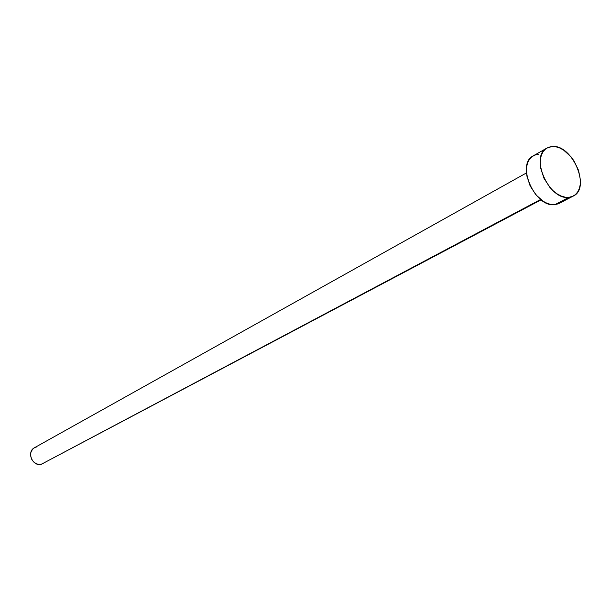 <?xml version="1.0" encoding="UTF-8"?>
<svg xmlns="http://www.w3.org/2000/svg" width="611" height="611" viewBox="0 0 611 611"><rect width="100%" height="100%" fill="white"/><g stroke="black" fill="none" stroke-linecap="round" stroke-linejoin="round"><path stroke-width="0.92" d="M526.476 172.921L34.491 447.718C26.357 451.689 32.322 466.613 41.158 464.368L540.659 199.469L41.158 464.368L541.109 199.828M568.94 197.345C549.075 200.714 529.393 156.217 547.028 147.992L552.092 146.518C572.247 143.952 591.181 188.203 573.21 196.108L568.94 197.345L554.903 204.647L568.94 197.345L565.213 197.2L561.28 196.07L557.301 193.993L553.436 191.052L549.839 187.363L543.996 178.32L540.697 168.285L540.177 163.397L540.445 158.845L541.483 154.812L543.255 151.452L545.684 148.893L548.67 147.228L552.092 146.518L555.819 146.77L559.714 147.984L563.617 150.1L570.903 156.683L574.004 160.899L578.579 170.4L580.427 180.146L580.229 184.652L579.274 188.684L577.594 192.091L575.257 194.733L572.331 196.513L568.94 197.345M546.96 148.038L533.281 155.828C515.661 164.061 535.083 208.068 554.903 204.647L559.164 203.394L573.149 196.131M561.211 202.027L558.294 203.807L554.903 204.647L551.183 204.517L547.273 203.41L543.316 201.37L535.908 194.833L530.119 185.897L526.873 175.968L526.377 171.126L526.667 166.612L527.721 162.61L529.5 159.272L531.937 156.729L534.915 155.057L538.329 154.339M43.19 463.642L39.547 464.513L36.301 463.78L33.46 461.801L31.444 458.876L30.573 455.462L30.978 452.071L32.589 449.238L34.522 447.695M35.163 447.382L36.691 446.916"/></g></svg>
